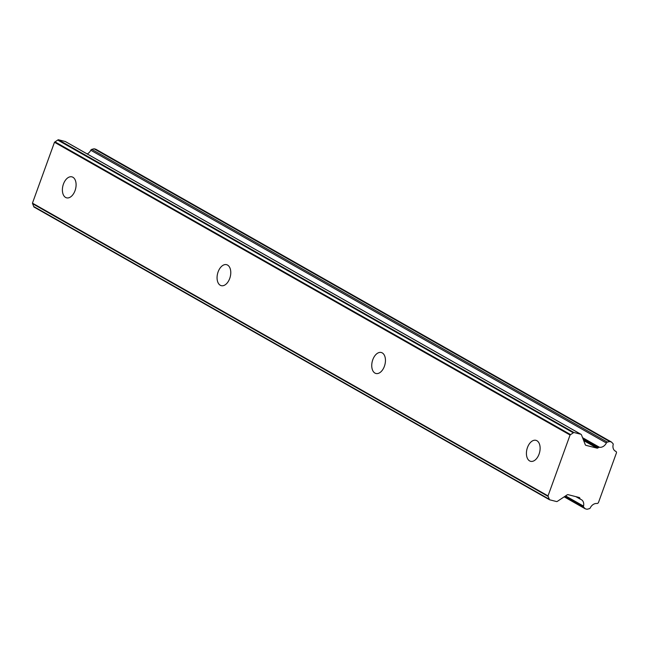 <?xml version="1.0" encoding="UTF-8"?>
<svg xmlns="http://www.w3.org/2000/svg" width="649" height="649" viewBox="0 0 649 649"><rect width="100%" height="100%" fill="white"/><g stroke="black" fill="none" stroke-linecap="round" stroke-linejoin="round"><path stroke-width="0.97" d="M72.899 177.25A10.822 6.522 -75.8 0 0 71.901 176.852A10.822 6.522 -75.8 0 0 63.164 184.892A10.822 6.522 -75.8 0 0 65.59 197.434A10.822 6.522 -75.8 0 0 66.587 197.84A10.822 6.522 -75.8 0 0 75.325 189.8A10.822 6.522 -75.8 0 0 72.899 177.25M536.926 440.728A10.822 6.522 -75.8 0 0 535.928 440.322A10.822 6.522 -75.8 0 0 527.191 448.362A10.822 6.522 -75.8 0 0 529.616 460.912A10.822 6.522 -75.8 0 0 530.614 461.317A10.822 6.522 -75.8 0 0 539.351 453.27A10.822 6.522 -75.8 0 0 536.926 440.728M382.253 352.902A10.822 6.522 -75.8 0 0 381.255 352.496A10.822 6.522 -75.8 0 0 372.518 360.536A10.822 6.522 -75.8 0 0 374.944 373.086A10.822 6.522 -75.8 0 0 375.941 373.491A10.822 6.522 -75.8 0 0 384.679 365.452A10.822 6.522 -75.8 0 0 382.253 352.902M227.572 265.076A10.822 6.522 -75.8 0 0 226.574 264.67A10.822 6.522 -75.8 0 0 217.837 272.71A10.822 6.522 -75.8 0 0 220.271 285.26A10.822 6.522 -75.8 0 0 221.268 285.665A10.822 6.522 -75.8 0 0 230.006 277.626A10.822 6.522 -75.8 0 0 227.572 265.076M614.944 450.893L615.779 451.363A0.957 0.754 -60.4 0 1 616.29 451.915L616.55 452.588L598.362 502.821L597.697 503.267A0.957 0.754 -60.4 0 1 596.91 503.486A6.879 5.419 -60.4 0 0 590.314 507.802A1.314 1.03 -60.4 0 1 589.292 508.686L587.037 509.262L585.276 508.816L564.176 496.834M548.032 495.893L32.45 203.145L54.484 142.269L570.065 435.025L548.032 495.893A2.718 2.142 -60.4 0 0 548.21 496.469L549.281 499.243L33.699 206.496A2.442 1.923 119.6 0 0 33.951 207.015L549.533 499.771A2.442 1.923 -60.4 0 1 549.281 499.243M615.779 451.363A6.879 5.419 -60.4 0 1 615.349 451.152A6.879 5.419 -60.4 0 1 613.151 444.711A1.314 1.03 -60.4 0 0 612.891 443.51L611.399 441.985L609.63 441.539L607.367 442.115L91.785 149.367A1.444 1.136 119.6 0 0 90.779 150.243A6.879 5.419 -60.4 0 1 87.217 153.943M91.785 149.367L94.048 148.783L95.817 149.229L611.399 441.985M33.699 206.496L32.628 203.721L548.21 496.469M32.45 203.145A2.718 2.142 119.6 0 0 32.628 203.721M55.019 141.871L57.745 140.062L573.327 432.81L570.601 434.619L55.019 141.871A2.718 2.142 119.6 0 0 54.484 142.269M65.63 141.717A1.509 1.184 119.6 0 0 65.241 141.498L58.305 139.738A2.442 1.923 119.6 0 0 57.745 140.062M582.907 438.57L598.621 447.494L597.94 447.94A1.444 1.136 -60.4 0 1 597.015 448.135L585.942 445.336A1.444 1.136 -60.4 0 1 585.293 444.743L581.463 434.846A1.509 1.184 -60.4 0 0 580.823 434.246L573.886 432.494L58.305 139.738M573.327 432.81A2.442 1.923 -60.4 0 1 573.886 432.494M570.601 434.619A2.718 2.142 119.6 0 0 570.065 435.025M549.533 499.771L556.469 501.523A1.509 1.184 -60.4 0 0 557.402 501.328L567.153 494.863A1.444 1.136 -60.4 0 1 568.086 494.668L579.151 497.475A1.444 1.136 -60.4 0 1 579.8 498.067L580.068 498.756L576.726 496.858M564.735 496.469L583.776 507.283A1.444 1.136 -60.4 0 1 583.516 506.09A6.879 5.419 -60.4 0 0 581.326 499.641A6.879 5.419 -60.4 0 0 580.636 499.332A1.347 1.055 -60.4 0 1 580.068 498.756M583.776 507.283L585.276 508.816M90.779 150.243L606.361 442.991A1.444 1.136 -60.4 0 1 607.367 442.115M606.361 442.991A6.879 5.419 -60.4 0 1 599.473 447.275L582.559 437.669M598.621 447.494A1.347 1.055 -60.4 0 1 599.473 447.275M575.923 496.655L580.328 499.154M65.241 141.498L580.823 434.246M94.048 148.783L609.63 441.539M585.942 445.336L585.528 445.092M583.678 440.566L597.015 448.135M583.516 506.09L565.587 495.901M583.321 439.641L597.94 447.94M579.8 498.067L578.429 497.288M65.452 141.579L581.033 434.335M614.749 450.747L615.966 451.436M575.858 496.639L580.474 499.259"/></g></svg>
